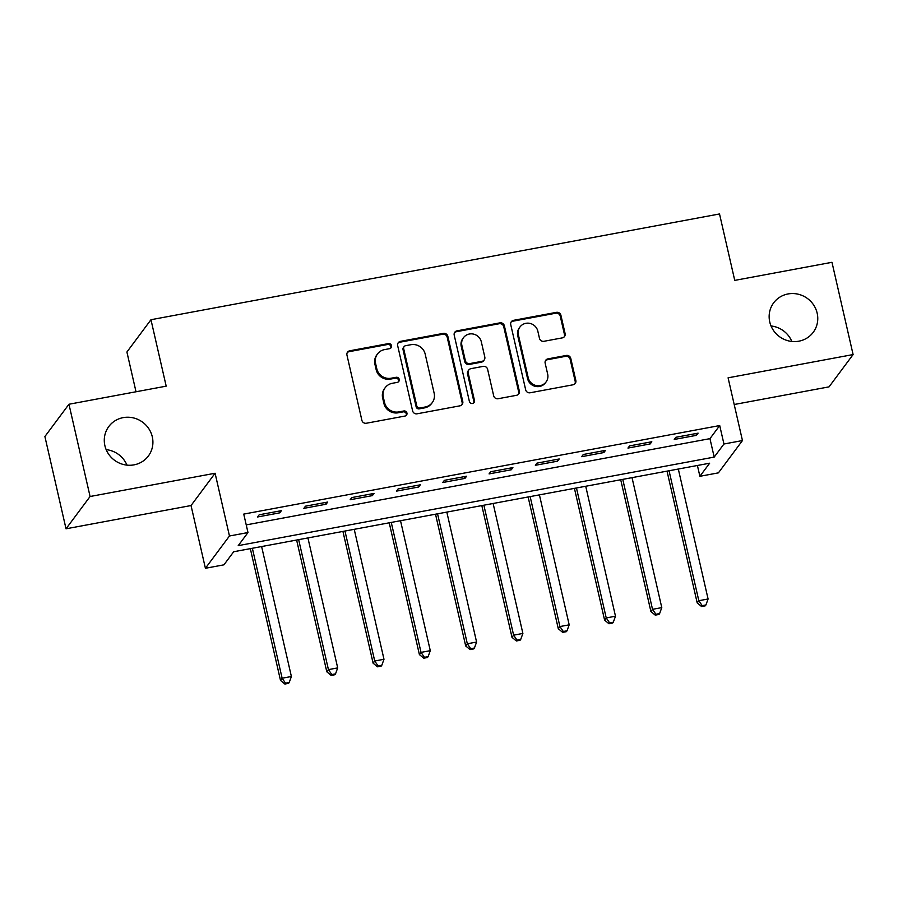 <?xml version="1.0" encoding="UTF-8"?>
<svg xmlns="http://www.w3.org/2000/svg" width="898" height="898" viewBox="0 0 898 898"><rect width="100%" height="100%" fill="white"/><g stroke="black" fill="none" stroke-linecap="round" stroke-linejoin="round"><path stroke-width="1.35" d="M391.517 345.663A2.649 2.537 36.7 0 0 388.385 343.608L349.76 350.792A3.783 3.626 36.7 0 0 346.954 355.092L361.883 420.298A3.783 3.626 36.7 0 0 366.35 423.239L404.976 416.055A2.649 2.537 36.7 0 0 406.94 413.046A2.649 2.537 36.7 0 0 403.819 410.981L398.824 411.913A12.112 11.618 36.7 0 1 384.535 402.484L383.289 397.051A12.112 11.618 36.7 0 1 392.269 383.3L397.264 382.368A2.649 2.537 36.7 0 0 399.228 379.36A2.649 2.537 36.7 0 0 396.108 377.295L391.101 378.226A12.112 11.618 36.7 0 1 376.812 368.797L375.566 363.364A12.112 11.618 36.7 0 1 384.546 349.603L389.552 348.682A2.649 2.537 36.7 0 0 391.517 345.663M390.72 348.121A2.649 2.537 36.7 0 0 387.734 344.473L349.109 351.668A3.783 3.626 36.7 0 0 347.257 352.611M406.154 415.505A2.649 2.537 36.7 0 0 403.168 411.856L398.173 412.788L398.824 411.913M398.431 381.807A2.649 2.537 36.7 0 0 395.457 378.17L390.45 379.102L391.101 378.226M769.754 321.978A24.673 23.662 36.7 0 0 788.669 340.914A24.673 23.662 36.7 0 0 813.24 332.305A24.673 23.662 36.7 0 0 817.158 313.155A24.673 23.662 36.7 0 0 798.243 294.218A24.673 23.662 36.7 0 0 773.672 302.828A24.673 23.662 36.7 0 0 769.754 321.978M104.886 445.655A24.673 23.662 36.7 0 0 123.812 464.592A24.673 23.662 36.7 0 0 148.383 455.982A24.673 23.662 36.7 0 0 152.301 436.832A24.673 23.662 36.7 0 0 133.375 417.896A24.673 23.662 36.7 0 0 108.815 426.505A24.673 23.662 36.7 0 0 104.886 445.655M562.294 337.884A3.783 3.626 36.7 0 0 565.1 333.585L560.913 315.288A3.783 3.626 36.7 0 0 556.446 312.347L513.544 320.328A3.783 3.626 36.7 0 0 510.738 324.627L525.678 389.833A3.783 3.626 36.7 0 0 530.134 392.774L573.036 384.793A3.783 3.626 36.7 0 0 575.842 380.494L570.78 358.403A3.783 3.626 36.7 0 0 566.324 355.451L547.96 358.863A3.783 3.626 36.7 0 0 545.153 363.162L547.668 374.118A10.125 9.71 36.7 0 1 535.971 385.511A10.125 9.71 36.7 0 1 528.215 377.744L518.382 334.819A10.125 9.71 36.7 0 1 530.067 323.426A10.125 9.71 36.7 0 1 537.835 331.194L539.474 338.355A3.783 3.626 36.7 0 0 543.93 341.296L562.294 337.884M723.945 444.005L742.455 440.559L718.411 472.853L699.89 476.299L709.645 463.211L233.682 551.742L223.928 564.831L205.406 568.277L229.461 535.994L247.983 532.548L238.228 545.636L714.191 457.093L723.945 444.005L719.713 425.551L243.751 514.094L247.983 532.548M68.955 404.246L90.081 496.504L66.025 528.799L44.9 436.529L68.955 404.246L166.186 386.151L150.965 319.722L719.523 213.96L734.744 280.389L831.975 262.306L853.1 354.564L728.087 377.822L742.455 440.559M66.025 528.799L191.038 505.54L215.093 473.246L90.081 496.504M215.093 473.246L229.461 535.994M447.844 336.323A3.783 3.626 36.7 0 0 443.376 333.371L400.474 341.352A3.783 3.626 36.7 0 0 397.668 345.651L412.609 410.857A3.783 3.626 36.7 0 0 417.065 413.81L459.967 405.829A3.783 3.626 36.7 0 0 462.773 401.529L447.844 336.323L447.193 337.199A3.783 3.626 36.7 0 0 442.725 334.247L399.823 342.228A3.783 3.626 36.7 0 0 397.982 343.182M457.015 330.846L499.917 322.865A3.783 3.626 36.7 0 1 504.373 325.806L519.313 391.012A3.783 3.626 36.7 0 1 516.507 395.311L498.143 398.723A3.783 3.626 36.7 0 1 493.676 395.782L487.625 369.336A3.783 3.626 36.7 0 0 483.158 366.384L470.979 368.651A3.783 3.626 36.7 0 0 468.172 372.951L474.481 400.486A2.649 2.537 36.7 0 1 471.416 403.46A2.649 2.537 36.7 0 1 469.385 401.428L454.208 335.145A3.783 3.626 36.7 0 1 457.015 330.846L456.364 331.71L499.266 323.729L499.917 322.865M734.205 404.504L829.045 386.858L853.1 354.564M246.232 524.903L709.959 438.651L719.713 425.551M257.558 516.979L279.783 512.837L281.411 510.659L259.185 514.79L257.558 516.979M303.861 508.358L326.086 504.227L327.714 502.049L305.488 506.18L303.861 508.358M350.164 499.748L372.389 495.617L374.006 493.429L351.78 497.571L350.164 499.748M396.456 491.139L418.681 486.997L420.309 484.819L398.083 488.95L396.456 491.139M442.759 482.518L464.984 478.387L466.612 476.209L444.387 480.34L442.759 482.518M489.062 473.908L511.288 469.777L512.904 467.6L490.69 471.731L489.062 473.908M535.354 465.299L557.579 461.168L559.207 458.979L536.982 463.121L535.354 465.299M581.657 456.689L603.883 452.547L605.51 450.369L583.285 454.5L581.657 456.689M627.96 448.068L650.186 443.938L651.802 441.76L629.588 445.891L627.96 448.068M674.252 439.459L696.478 435.328L698.105 433.15L675.88 437.281L674.252 439.459M150.965 319.722L126.91 352.016L136.013 391.764M791.834 341.453A24.673 23.662 36.7 0 0 771.034 325.974M126.966 465.13A24.673 23.662 36.7 0 0 106.166 449.64M697.409 465.478L699.89 476.299M191.038 505.54L205.406 568.277M709.959 438.651L714.191 457.093M279.783 512.837L279.368 511.041M326.086 504.227L325.671 502.42M372.389 495.617L371.974 493.81M418.681 486.997L418.266 485.201M464.984 478.387L464.569 476.591M511.288 469.777L510.872 467.97M557.579 461.168L557.175 459.361M603.883 452.547L603.467 450.751M650.186 443.938L649.77 442.142M696.478 435.328L696.073 433.521M377.497 353.969L376.846 354.845A12.112 11.618 36.7 0 0 374.915 364.24L375.566 363.364M390.45 379.102A12.112 11.618 36.7 0 1 376.161 369.673L374.915 364.24M385.208 387.655L384.557 388.531A12.112 11.618 36.7 0 0 382.638 397.926L383.289 397.051M398.173 412.788A12.112 11.618 36.7 0 1 383.884 403.359L382.638 397.926M461.819 404.875A3.783 3.626 36.7 0 0 462.122 402.405L447.193 337.199M405.638 345.685A2.649 2.537 36.7 0 0 403.673 348.693L416.784 405.93A2.649 2.537 36.7 0 0 419.905 407.995L425.181 407.007A12.112 11.618 36.7 0 0 434.161 393.257L425.192 354.126A12.112 11.618 36.7 0 0 410.902 344.709L405.638 345.685M404.089 346.639L403.438 347.515A2.649 2.537 36.7 0 0 403.022 349.569L403.673 348.693M432.23 402.652L431.579 403.528A12.112 11.618 36.7 0 1 424.529 407.883L419.254 408.859A2.649 2.537 36.7 0 1 416.133 406.805L403.022 349.569M518.348 394.357A3.783 3.626 36.7 0 0 518.662 391.887L503.722 326.681A3.783 3.626 36.7 0 0 499.266 323.729M468.778 370.021L468.127 370.885A3.783 3.626 36.7 0 0 467.521 373.826L473.83 401.361L474.481 400.486M473.684 402.944A2.649 2.537 36.7 0 0 473.83 401.361M481.339 341.891A10.125 9.71 36.7 0 0 463.491 337.659A10.125 9.71 36.7 0 0 461.886 345.517L465.355 360.637A3.783 3.626 36.7 0 0 469.811 363.578L481.99 361.322A3.783 3.626 36.7 0 0 484.797 357.022L481.339 341.891M463.491 337.659L462.84 338.535A10.125 9.71 36.7 0 0 461.235 346.381L461.886 345.517M484.202 359.952L483.551 360.828A3.783 3.626 36.7 0 1 481.35 362.186L469.171 364.453A3.783 3.626 36.7 0 1 464.704 361.512L461.235 346.381M456.364 331.71A3.783 3.626 36.7 0 0 454.511 332.664M519.987 326.962L519.336 327.837A10.125 9.71 36.7 0 0 517.731 335.684L518.382 334.819M546.051 381.976L545.4 382.851A10.125 9.71 36.7 0 1 527.564 378.619L517.731 335.684M574.888 383.839A3.783 3.626 36.7 0 0 575.191 381.369L570.14 359.267A3.783 3.626 36.7 0 0 565.673 356.326L547.309 359.739A3.783 3.626 36.7 0 0 545.468 360.693M564.146 336.93A3.783 3.626 36.7 0 0 564.449 334.46L560.262 316.163A3.783 3.626 36.7 0 0 555.795 313.211L512.893 321.192A3.783 3.626 36.7 0 0 511.052 322.146M250.329 548.644L280.502 680.415L282.129 678.226L291.39 676.508L261.621 546.545M252.36 548.274L282.129 678.226L285.519 683.165L284.868 684.04L288.572 683.344L289.223 682.48L285.519 683.165M291.39 676.508L289.223 682.48M284.868 684.04L280.502 680.415M296.621 540.035L326.805 671.794L328.432 669.616L337.693 667.899L307.924 537.936M298.664 539.653L328.432 669.616L331.822 674.555L331.171 675.419L334.875 674.735L335.526 673.859L331.822 674.555M337.693 667.899L335.526 673.859M331.171 675.419L326.805 671.794M342.924 531.425L373.108 663.184L374.724 661.007L383.985 659.278L354.227 529.326M344.967 531.044L374.724 661.007L378.114 665.934L377.463 666.81L381.167 666.125L381.818 665.25L378.114 665.934M383.985 659.278L381.818 665.25M377.463 666.81L373.108 663.184M389.227 522.816L419.4 654.575L421.027 652.386L430.288 650.668L400.519 520.705M391.259 522.434L421.027 652.386L424.417 657.325L423.766 658.2L427.47 657.504L428.121 656.64L424.417 657.325M430.288 650.668L428.121 656.64M423.766 658.2L419.4 654.575M435.519 514.195L465.703 645.965L467.33 643.776L476.591 642.059L446.822 512.096M437.562 513.824L467.33 643.776L470.72 648.715L470.069 649.591L473.774 648.895L474.425 648.019L470.72 648.715M476.591 642.059L474.425 648.019M470.069 649.591L465.703 645.965M481.822 505.585L512.006 637.344L513.622 635.167L522.883 633.438L493.125 503.486M483.865 505.204L513.622 635.167L517.012 640.106L516.361 640.97L520.065 640.285L520.717 639.41L517.012 640.106M522.883 633.438L520.717 639.41M516.361 640.97L512.006 637.344M528.125 496.976L558.298 628.735L559.925 626.557L569.186 624.828L539.417 494.877M530.157 496.594L559.925 626.557L563.315 631.485L562.664 632.36L566.369 631.676L567.02 630.8L563.315 631.485M569.186 624.828L567.02 630.8M562.664 632.36L558.298 628.735M574.428 488.366L604.601 620.125L606.229 617.936L615.489 616.219L585.721 486.256M576.46 487.984L606.229 617.936L609.619 622.875L608.967 623.751L612.672 623.055L613.323 622.191L609.619 622.875M615.489 616.219L613.323 622.191M608.967 623.751L604.601 620.125M620.72 479.745L650.904 611.516L652.52 609.327L661.781 607.609L632.024 477.646M622.763 479.364L652.52 609.327L655.91 614.266L655.259 615.141L658.964 614.445L659.615 613.57L655.91 614.266M661.781 607.609L659.615 613.57M655.259 615.141L650.904 611.516M667.023 471.136L697.196 602.895L698.824 600.717L708.084 598.988L678.316 469.037M669.055 470.754L698.824 600.717L702.214 605.656L701.562 606.52L705.267 605.836L705.918 604.96L702.214 605.656M708.084 598.988L705.918 604.96M701.562 606.52L697.196 602.895M387.734 344.473L388.385 343.608M403.168 411.856L403.819 410.981M395.457 378.17L396.108 377.295M376.161 369.673L376.812 368.797M383.884 403.359L384.535 402.484M349.109 351.668L349.76 350.792M462.122 402.405L462.773 401.529M399.823 342.228L400.474 341.352M442.725 334.247L443.376 333.371M416.133 406.805L416.784 405.93M419.254 408.859L419.905 407.995M424.529 407.883L425.181 407.007M503.722 326.681L504.373 325.806M518.662 391.887L519.313 391.012M467.521 373.826L468.172 372.951M464.704 361.512L465.355 360.637M469.171 364.453L469.811 363.578M481.35 362.186L481.99 361.322M527.564 378.619L528.215 377.744M547.309 359.739L547.96 358.863M565.673 356.326L566.324 355.451M570.14 359.267L570.78 358.403M575.191 381.369L575.842 380.494M512.893 321.192L513.544 320.328M555.795 313.211L556.446 312.347M560.262 316.163L560.913 315.288M564.449 334.46L565.1 333.585"/></g></svg>
